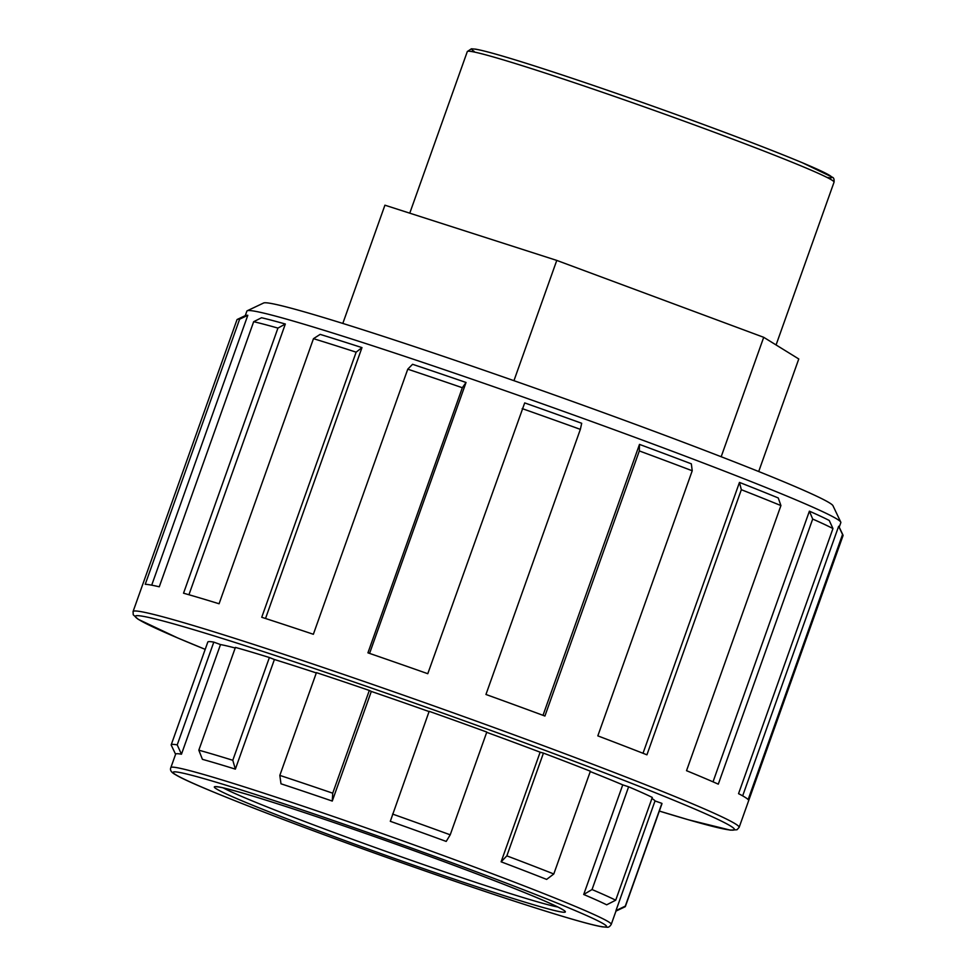 <?xml version="1.0" encoding="UTF-8"?>
<svg xmlns="http://www.w3.org/2000/svg" width="976" height="976" viewBox="0 0 976 976"><rect width="100%" height="100%" fill="white"/><g stroke="black" fill="none" stroke-linecap="round" stroke-linejoin="round"><path stroke-width="1.46" d="M758.706 471.518L798.771 358.973L763.708 337.306L556.771 260.409L513.949 380.677M556.771 260.409L384.922 205.192L342.82 323.422M763.708 337.306L721.179 456.731M713.017 781.849L809.397 511.168L812.691 519.049L718.299 784.155A321.677 12.017 -160.4 0 0 686.531 770.686L780.922 505.58L778.262 497.967A315.248 11.773 19.6 0 0 739.466 482.412L741.333 489.708L646.929 754.814A321.677 12.017 -160.4 0 0 597.824 735.867L692.228 470.761L691.337 463.832A315.248 11.773 19.6 0 0 639.487 444.397L639.317 450.924L544.913 716.03A321.677 12.017 -160.4 0 0 485.95 694.473L580.354 429.367L581.696 423.279A315.248 11.773 19.6 0 0 524.698 402.917L427.781 673.708A321.677 12.017 -160.4 0 0 367.928 652.834L462.331 387.728L466.04 382.47L369.575 653.395M739.466 482.412L643.013 753.277M639.487 444.397L543.01 715.323M466.04 382.47A315.248 11.773 19.6 0 0 412.567 364.292L407.761 369.172L313.357 634.278A321.677 12.017 -160.4 0 0 261.739 617.271L356.142 352.165L361.974 347.615L265.521 618.491M361.974 347.615A315.248 11.773 19.6 0 0 320.165 334.378L313.479 338.66L219.075 603.766A321.677 12.017 -160.4 0 0 183.537 593.201L277.94 328.095L285.334 324.02L188.941 594.738M285.334 324.02A315.248 11.773 19.6 0 0 261.556 317.749L253.675 321.69L159.271 586.796A321.677 12.017 -160.4 0 0 145.241 584.295L239.632 319.176L247.806 315.297L151.707 585.173M741.333 489.708A321.677 12.017 19.6 0 1 780.922 505.58M639.317 450.924A321.677 12.017 19.6 0 1 692.228 470.761M522.184 408.602A321.677 12.017 19.6 0 1 580.354 429.367M407.761 369.172A321.677 12.017 19.6 0 1 462.331 387.728M313.479 338.66A321.677 12.017 19.6 0 1 356.142 352.165M253.675 321.69A321.677 12.017 19.6 0 1 277.94 328.095M133.065 611.562L133.236 614.782L138.177 619.284L177.669 637.938L205.204 649.357A318.03 11.883 19.6 0 1 139.031 619.723A318.03 11.883 19.6 0 1 518.39 740.491A318.03 11.883 19.6 0 1 659.349 811.068L688.361 819.755L730.329 830.137L736.978 829.759L739.137 827.38A321.677 12.017 -160.4 0 0 440.127 708.149A321.677 12.017 -160.4 0 0 133.065 611.562L236.973 319.762A321.677 12.017 19.6 0 1 237.327 319.408A321.677 12.017 19.6 0 1 239.632 319.176M842.983 535.08L839.079 526.869A315.248 11.773 19.6 0 0 838.652 526.284L842.544 534.482A321.677 12.017 19.6 0 1 842.983 535.08A321.677 12.017 19.6 0 1 843.044 535.58L739.137 827.38M842.544 534.482L748.141 799.588A321.677 12.017 -160.4 0 0 738.551 793.659L832.955 528.553L829.246 520.476A315.248 11.773 19.6 0 0 809.397 511.168M812.691 519.049A321.677 12.017 19.6 0 1 832.955 528.553M237.327 319.408L245.537 315.516A315.248 11.773 19.6 0 1 247.806 315.297M622.749 784.863L628.629 786.802L592.029 889.551L583.709 894.492L622.749 784.863A233.728 8.735 -160.4 0 0 590.26 771.577M501.115 861.82A233.728 8.735 19.6 0 1 546.633 879.4L553.795 873.984L590.382 771.223A241.035 9.004 19.6 0 0 543.437 753.106L506.849 855.867L501.115 861.82L540.143 752.191A233.728 8.735 -160.4 0 0 486.719 732.329M543.437 753.106L540.143 752.191M446.203 841.422L450.217 834.822L486.804 732.061A241.035 9.004 19.6 0 0 429.159 711.321L390.302 821.304A233.728 8.735 19.6 0 1 446.203 841.422M332.267 801.064L332.731 793.195L369.318 690.447L371.307 691.435L332.267 801.064A233.728 8.735 19.6 0 0 280.978 783.789L279.831 775.395L316.419 672.635A241.035 9.004 19.6 0 1 369.318 690.447M235.362 769.137L232.8 760.28L269.388 657.519L274.402 659.508L235.362 769.137A233.728 8.735 19.6 0 0 202.422 759.34L198.823 750.178L235.411 647.417A241.035 9.004 19.6 0 1 269.388 657.519M181.463 754.204L177.217 744.883L213.805 642.123L220.503 644.575L181.463 754.204A233.728 8.735 19.6 0 0 175.656 754.131L170.873 767.563A233.728 8.735 -160.4 0 1 393.987 837.737A233.728 8.735 -160.4 0 1 611.244 924.37L616.027 910.937A233.728 8.735 19.6 0 0 615.978 910.571L655.018 800.942A233.728 8.735 -160.4 0 0 651.919 798.502M171.264 745.188L175.595 754.289L171.264 745.176A241.035 9.004 -160.4 0 0 171.264 745.188A241.035 9.004 -160.4 0 1 171.215 744.81L207.803 642.049A241.035 9.004 19.6 0 1 213.805 642.123M583.709 894.492A233.728 8.735 19.6 0 1 606.669 904.813L615.71 900.201A241.035 9.004 -160.4 0 0 592.029 889.551M615.71 900.201L652.297 797.441A241.035 9.004 19.6 0 0 628.629 786.802M625.299 906.131L661.899 803.37A241.035 9.004 19.6 0 1 661.948 803.76L625.36 906.521A241.035 9.004 -160.4 0 0 625.299 906.131L615.978 910.571M615.978 911.096L625.079 906.777A241.035 9.004 -160.4 0 0 625.36 906.521M177.217 744.883A241.035 9.004 -160.4 0 0 171.215 744.81M232.8 760.28A241.035 9.004 -160.4 0 0 198.823 750.178M332.731 793.195A241.035 9.004 -160.4 0 0 279.831 775.395M450.217 834.822A241.035 9.004 -160.4 0 0 392.572 814.069M553.795 873.984A241.035 9.004 -160.4 0 0 506.849 855.867M235.204 648.015A233.728 8.735 -160.4 0 0 220.503 644.575M316.309 672.94A233.728 8.735 -160.4 0 0 274.402 659.508M429.074 711.577A233.728 8.735 -160.4 0 0 371.307 691.435M661.899 803.37L655.018 800.942M838.652 526.284L742.663 795.855M245.257 315.651L246.879 311.112A315.248 11.773 19.6 0 1 247.233 310.771A315.248 11.773 19.6 0 1 547.804 405.76A315.248 11.773 19.6 0 1 840.775 522.123A315.248 11.773 19.6 0 1 840.836 522.611L839.214 527.15M840.775 522.123L832.967 505.714A302.377 11.297 -160.4 0 0 551.952 394.109A302.377 11.297 -160.4 0 0 263.654 302.987L247.233 310.771M216.562 788.974A186.257 6.954 -160.4 0 0 417.618 866.578A186.257 6.954 -160.4 0 0 563.103 909.827A186.257 6.954 -160.4 0 0 362.047 832.235A186.257 6.954 -160.4 0 0 216.562 788.974M557.845 907.033A182.597 6.82 19.6 0 1 418.301 862.796A182.597 6.82 19.6 0 1 223.199 787.876M175.802 774.749A230.08 8.601 19.6 0 1 355.508 828.197A230.08 8.601 19.6 0 1 603.863 924.052A230.08 8.601 19.6 0 1 424.157 870.616A230.08 8.601 19.6 0 1 175.802 774.749M826.989 177.412A190.991 7.137 -160.4 0 0 658.568 108.214A190.991 7.137 -160.4 0 0 474.226 51.447M467.309 51.557A194.651 7.271 19.6 0 1 653.115 110.007A194.651 7.271 19.6 0 1 834.053 182.146C834.309 179.377 833.772 177.754 832.467 177.278L802.455 162.785C770.711 149.548 727.096 132.919 671.61 112.887C618.345 93.745 571.533 77.738 531.176 64.867C502.982 55.925 484.45 50.691 475.568 49.154L471.396 48.8L467.309 51.557L409.761 213.171M216.684 786.79L217.819 786.876C223.077 787.498 236.119 790.987 256.969 797.343C294.837 809.043 342.1 824.988 398.745 845.192C448.594 863.065 490.037 878.656 523.075 891.979C544.62 900.726 557.784 906.606 562.579 909.608L563.323 909.974M611.244 924.37C609.89 926.578 608.475 927.529 606.987 927.2L602.814 926.895C585.417 924.467 511.461 901.092 424.182 870.629C311.478 831.418 193.968 786.192 175.839 774.871C171.312 772.516 169.653 770.088 170.873 767.563M776.079 344.943L834.053 182.146"/></g></svg>
